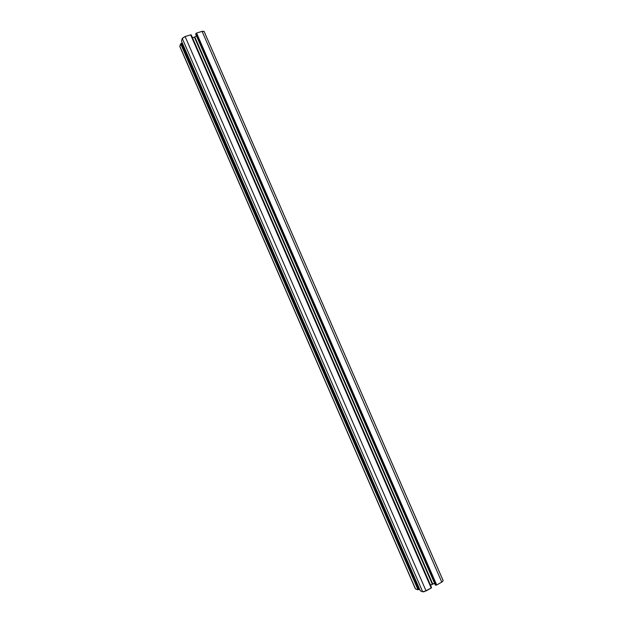 <?xml version="1.0" encoding="UTF-8"?>
<svg xmlns="http://www.w3.org/2000/svg" width="623" height="623" viewBox="0 0 623 623"><rect width="100%" height="100%" fill="white"/><g stroke="black" fill="none" stroke-linecap="round" stroke-linejoin="round"><path stroke-width="0.93" d="M204.149 31.578L443.109 580.558M443.187 580.706L441.785 582.123L443.171 580.652L204.118 31.462L202.086 31.368L441.785 582.123L202.086 31.368L196.58 33.042L436.692 584.981L441.785 582.123L436.692 584.981L196.58 33.042L436.692 584.981L196.393 33.175L436.466 585.036L196.354 33.276L436.365 584.997L435.936 585.168L196.159 33.408L436.139 585.059L195.941 33.471L435.936 585.168L435.368 585.098L195.645 34M435.352 585.067L195.63 33.992L196.58 33.042L202.553 31.243L204.087 31.407M434.628 583.424L432.697 583.922L194.804 36.952L196.44 35.854L194.804 36.952L432.697 583.922L432.276 584.094L194.399 37.139L194.804 36.952L194.399 37.139L432.276 584.094L430.493 585.083L434.628 583.424M192.476 37.73L194.399 37.139L192.476 37.73M191.269 34.95L190.872 35.02L431.272 587.785L191.269 34.95L431.56 587.551M190.802 34.88L431.295 587.933M420.307 590.799L181.464 41.056L420.307 590.806L422.955 591.842L424.131 591.71L431.311 587.948L190.724 34.833L185.109 36.547L426.07 590.923L431.209 588.05L190.669 34.849L185.109 36.547L182.266 38.462L422.698 591.78L426.07 590.923L185.109 36.547L182.383 38.221L181.464 41.056L420.315 590.814L422.698 591.78L182.266 38.462L181.48 41.095M419.466 589.163L182.181 43.01L419.466 589.163L418.765 589.553L419.466 589.163M179.883 46.686L180.615 43.789L182.29 43.003L181.425 43.244L418.765 589.553L181.425 43.244L418.765 589.553L181.238 43.376L418.539 589.607L181.207 43.47L418.446 589.576L181.02 43.602L418.228 589.631L180.802 43.665L418.025 589.74L180.615 43.789L179.829 46.312L415.486 588.86L417.807 589.794L415.486 588.86L179.837 46.608L415.268 588.603"/></g></svg>
